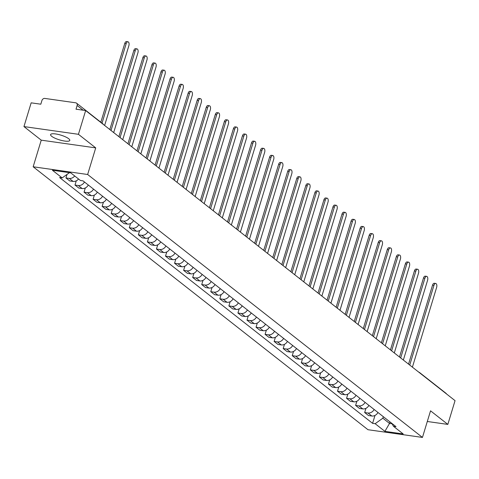 <?xml version="1.0" encoding="UTF-8"?>
<svg xmlns="http://www.w3.org/2000/svg" width="479" height="479" viewBox="0 0 479 479"><rect width="100%" height="100%" fill="white"/><g stroke="black" fill="none" stroke-linecap="round" stroke-linejoin="round"><path stroke-width="0.72" d="M68.689 138.712A10.035 2.467 -163.1 0 0 58.204 134.425A10.035 2.467 -163.1 0 0 50.582 134.587A10.035 2.467 -163.1 0 0 51.69 136.299A10.035 2.467 -163.1 0 0 62.168 140.587A10.035 2.467 -163.1 0 0 69.79 140.425A10.035 2.467 -163.1 0 0 68.689 138.712M78.436 134.306L23.95 126.582L41.242 140.161L33.159 166.776L367.968 429.711L422.454 437.429L87.645 174.494L95.728 147.885L78.436 134.306L85.651 110.553L455.05 400.648L447.835 424.4L430.543 410.82L422.454 437.429M23.95 126.582L31.165 102.835L40.811 104.2L41.936 100.5A2.575 2.108 -51.9 0 1 44.84 98.423L75.676 102.793A2.575 2.108 -51.9 0 1 76.544 103.153L102.829 123.798A2.575 2.108 128.1 0 1 103.338 124.444M418.903 372.261A2.575 2.108 128.1 0 1 419.652 372.608L445.937 393.247A2.575 2.108 128.1 0 1 446.452 393.894M427.298 421.49L447.835 424.4M83.13 110.194L77.131 105.488L76.011 109.188L85.651 110.553M77.131 105.488A2.575 2.108 -51.9 0 0 76.544 103.153M74.7 175.979A5.922 4.85 128.1 0 1 69.263 178.416L65.94 177.943L69.772 180.954L73.095 181.421A5.922 4.85 -51.9 0 0 78.532 178.984M67.006 174.434L65.94 177.943M84.472 182.002A5.922 4.85 128.1 0 1 78.317 185.523L74.993 185.056L78.825 188.061L82.148 188.534A5.922 4.85 -51.9 0 0 88.304 185.008M76.275 180.834L74.993 185.056M93.525 189.109A5.922 4.85 128.1 0 1 87.37 192.63L84.047 192.163L87.873 195.169L91.196 195.642A5.922 4.85 -51.9 0 0 97.357 192.115M85.328 187.948L84.047 192.163M102.578 196.216A5.922 4.85 128.1 0 1 96.423 199.743L93.1 199.27L96.926 202.276L100.249 202.749A5.922 4.85 -51.9 0 0 106.404 199.228M94.381 195.055L93.1 199.27M111.631 203.33A5.922 4.85 128.1 0 1 105.476 206.85L102.147 206.377L105.979 209.389L109.302 209.856A5.922 4.85 -51.9 0 0 115.457 206.335M103.428 202.162L102.147 206.377M120.684 210.437A5.922 4.85 128.1 0 1 114.523 213.957L111.2 213.49L115.032 216.496L118.355 216.969A5.922 4.85 -51.9 0 0 124.51 213.442M112.481 209.269L111.2 213.49M129.731 217.544A5.922 4.85 128.1 0 1 123.576 221.07L120.253 220.597L124.085 223.603L127.408 224.076A5.922 4.85 -51.9 0 0 133.563 220.55M121.534 216.382L120.253 220.597M138.784 224.651A5.922 4.85 128.1 0 1 132.629 228.178L129.306 227.705L133.138 230.71L136.461 231.183A5.922 4.85 -51.9 0 0 142.616 227.663M130.587 223.489L129.306 227.705M147.837 231.764A5.922 4.85 128.1 0 1 141.682 235.285L138.359 234.812L142.185 237.823L145.508 238.291A5.922 4.85 -51.9 0 0 151.669 234.77M139.64 230.597L138.359 234.812M156.89 238.871A5.922 4.85 128.1 0 1 150.735 242.392L147.412 241.925L151.238 244.931L154.561 245.404A5.922 4.85 -51.9 0 0 160.722 241.877M148.694 237.704L147.412 241.925M165.944 245.978A5.922 4.85 128.1 0 1 159.788 249.505L156.459 249.032L160.291 252.038L163.614 252.511A5.922 4.85 -51.9 0 0 169.77 248.99M157.741 244.817L156.459 249.032M174.997 253.086A5.922 4.85 128.1 0 1 168.836 256.612L165.512 256.139L169.344 259.151L172.668 259.618A5.922 4.85 -51.9 0 0 178.823 256.097M166.794 251.924L165.512 256.139M184.044 260.199A5.922 4.85 128.1 0 1 177.889 263.719L174.566 263.252L178.398 266.258L181.721 266.731A5.922 4.85 -51.9 0 0 187.876 263.205M175.847 259.031L174.566 263.252M193.097 267.306A5.922 4.85 128.1 0 1 186.942 270.833L183.619 270.36L187.451 273.365L190.774 273.838A5.922 4.85 -51.9 0 0 196.929 270.312M184.9 266.144L183.619 270.36M202.15 274.413A5.922 4.85 128.1 0 1 195.995 277.94L192.672 277.467L196.498 280.472L199.827 280.945A5.922 4.85 -51.9 0 0 205.982 277.425M193.953 273.252L192.672 277.467M211.203 281.526A5.922 4.85 128.1 0 1 205.048 285.047L201.725 284.574L205.551 287.586L208.874 288.053A5.922 4.85 -51.9 0 0 215.035 284.532M203.006 280.359L201.725 284.574M220.256 288.633A5.922 4.85 128.1 0 1 214.101 292.154L210.772 291.687L214.604 294.693L217.927 295.166A5.922 4.85 -51.9 0 0 224.082 291.639M212.053 287.466L210.772 291.687M229.309 295.741A5.922 4.85 128.1 0 1 223.148 299.267L219.825 298.794L223.657 301.8L226.98 302.273A5.922 4.85 -51.9 0 0 233.135 298.746M221.106 294.579L219.825 298.794M238.356 302.848A5.922 4.85 128.1 0 1 232.201 306.374L228.878 305.901L232.71 308.913L236.033 309.38A5.922 4.85 -51.9 0 0 242.188 305.859M230.159 301.686L228.878 305.901M247.409 309.961A5.922 4.85 128.1 0 1 241.254 313.482L237.931 313.009L241.763 316.02L245.086 316.487A5.922 4.85 -51.9 0 0 251.241 312.967M239.213 308.793L237.931 313.009M256.463 317.068A5.922 4.85 128.1 0 1 250.307 320.589L246.984 320.122L250.81 323.127L254.139 323.6A5.922 4.85 -51.9 0 0 260.295 320.074M248.266 315.901L246.984 320.122M265.516 324.175A5.922 4.85 128.1 0 1 259.361 327.702L256.037 327.229L259.863 330.235L263.187 330.708A5.922 4.85 -51.9 0 0 269.348 327.187M257.319 323.014L256.037 327.229M274.569 331.288A5.922 4.85 128.1 0 1 268.414 334.809L265.085 334.336L268.917 337.348L272.24 337.815A5.922 4.85 -51.9 0 0 278.395 334.294M266.366 330.121L265.085 334.336M283.622 338.396A5.922 4.85 128.1 0 1 277.461 341.916L274.138 341.449L277.97 344.455L281.293 344.928A5.922 4.85 -51.9 0 0 287.448 341.401M275.419 337.228L274.138 341.449M292.669 345.503A5.922 4.85 128.1 0 1 286.514 349.029L283.191 348.556L287.023 351.562L290.346 352.035A5.922 4.85 -51.9 0 0 296.501 348.508M284.472 344.341L283.191 348.556M301.722 352.61A5.922 4.85 128.1 0 1 295.567 356.136L292.244 355.663L296.076 358.669L299.399 359.142A5.922 4.85 -51.9 0 0 305.554 355.622M293.525 351.448L292.244 355.663M310.775 359.723A5.922 4.85 128.1 0 1 304.62 363.244L301.297 362.771L305.123 365.782L308.452 366.249A5.922 4.85 -51.9 0 0 314.607 362.729M302.578 358.555L301.297 362.771M319.828 366.83A5.922 4.85 128.1 0 1 313.673 370.351L310.35 369.884L314.176 372.89L317.499 373.363A5.922 4.85 -51.9 0 0 323.66 369.836M311.631 365.663L310.35 369.884M328.881 373.937A5.922 4.85 128.1 0 1 322.726 377.464L319.397 376.991L323.229 379.997L326.552 380.47A5.922 4.85 -51.9 0 0 332.707 376.943M320.679 372.776L319.397 376.991M337.935 381.044A5.922 4.85 128.1 0 1 331.773 384.571L328.45 384.098L332.282 387.11L335.605 387.577A5.922 4.85 -51.9 0 0 341.761 384.056M329.732 379.883L328.45 384.098M346.982 388.158A5.922 4.85 128.1 0 1 340.826 391.678L337.503 391.205L341.335 394.217L344.658 394.684A5.922 4.85 -51.9 0 0 350.814 391.163M338.785 386.99L337.503 391.205M356.035 395.265A5.922 4.85 128.1 0 1 349.88 398.785L346.556 398.318L350.389 401.324L353.712 401.797A5.922 4.85 -51.9 0 0 359.867 398.271M347.838 394.097L346.556 398.318M365.088 402.372A5.922 4.85 128.1 0 1 358.933 405.899L355.61 405.426L359.436 408.431L362.765 408.904A5.922 4.85 -51.9 0 0 368.92 405.384M356.891 401.21L355.61 405.426M374.141 409.485A5.922 4.85 128.1 0 1 367.986 413.006L364.663 412.533L368.489 415.544L371.812 416.011A5.922 4.85 -51.9 0 0 377.973 412.491M365.944 408.318L364.663 412.533M69.473 172.668L62.156 177.907L52.409 170.249L70.712 172.847L80.466 180.499L83.023 180.864L396.019 426.663L393.457 426.298L403.204 433.956L384.9 431.363L375.147 423.705L382.847 418.197L389.523 423.442L392.115 423.807M62.156 177.907L59.594 177.541L372.59 423.34L375.147 423.705M33.159 166.776L87.645 174.494M41.242 140.161L95.728 147.885M389.984 421.921L389.523 423.442L384.9 431.363M383.308 416.682L382.847 418.197M374.991 415.425L372.59 423.34M391.918 423.442L393.457 426.298M100.83 122.229L124.762 43.451A2.958 1.533 -81.9 0 1 126.51 41.571L127.929 41.769A2.958 1.533 98.1 0 0 126.181 43.649L102.021 123.163M104.632 125.456L128.851 45.75A2.958 1.533 98.1 0 0 127.929 41.769M109.823 129.534L133.815 50.558A2.958 1.533 -81.9 0 1 135.563 48.678L136.982 48.876A2.958 1.533 98.1 0 0 135.234 50.762L111.014 130.468M113.685 132.569L137.898 52.858A2.958 1.533 98.1 0 0 136.982 48.876M118.876 136.641L142.868 57.666A2.958 1.533 -81.9 0 1 144.616 55.786L146.035 55.989A2.958 1.533 98.1 0 0 144.287 57.869L120.067 137.581M122.738 139.676L146.951 59.965A2.958 1.533 98.1 0 0 146.035 55.989M127.923 143.754L151.921 64.779A2.958 1.533 -81.9 0 1 153.669 62.893L155.088 63.096A2.958 1.533 98.1 0 0 153.334 64.976L129.12 144.688M131.785 146.784L156.004 67.072A2.958 1.533 98.1 0 0 155.088 63.096M136.976 150.861L160.974 71.886A2.958 1.533 -81.9 0 1 162.722 70.006L164.135 70.203A2.958 1.533 98.1 0 0 162.387 72.09L138.168 151.795M140.838 153.891L165.057 74.185A2.958 1.533 98.1 0 0 164.135 70.203M146.029 157.968L170.021 78.993A2.958 1.533 -81.9 0 1 171.775 77.113L173.188 77.311A2.958 1.533 98.1 0 0 171.44 79.197L147.221 158.908M149.891 161.004L174.111 81.292A2.958 1.533 98.1 0 0 173.188 77.311M155.082 165.075L179.074 86.106A2.958 1.533 -81.9 0 1 180.828 84.22L182.242 84.424A2.958 1.533 98.1 0 0 180.493 86.304L156.274 166.015M158.944 168.111L183.164 88.399A2.958 1.533 98.1 0 0 182.242 84.424M164.135 172.189L188.127 93.213A2.958 1.533 -81.9 0 1 189.876 91.333L191.295 91.531A2.958 1.533 98.1 0 0 189.546 93.411L165.327 173.123M167.997 175.218L192.211 95.507A2.958 1.533 98.1 0 0 191.295 91.531M173.188 179.296L197.18 100.321A2.958 1.533 -81.9 0 1 198.929 98.44L200.348 98.638A2.958 1.533 98.1 0 0 198.599 100.524L174.38 180.23M177.05 182.325L201.264 102.62A2.958 1.533 98.1 0 0 200.348 98.638M182.236 186.403L206.233 107.428A2.958 1.533 -81.9 0 1 207.982 105.548L209.401 105.751A2.958 1.533 98.1 0 0 207.647 107.631L183.433 187.343M186.097 189.439L210.317 109.727A2.958 1.533 98.1 0 0 209.401 105.751M191.289 193.51L215.287 114.541A2.958 1.533 -81.9 0 1 217.035 112.655L218.448 112.858A2.958 1.533 98.1 0 0 216.7 114.738L192.48 194.45M195.151 196.546L219.37 116.834A2.958 1.533 98.1 0 0 218.448 112.858M200.342 200.623L224.334 121.648A2.958 1.533 -81.9 0 1 226.088 119.768L227.501 119.966A2.958 1.533 98.1 0 0 225.753 121.846L201.533 201.557M204.204 203.653L228.423 123.947A2.958 1.533 98.1 0 0 227.501 119.966M209.395 207.73L233.387 128.755A2.958 1.533 -81.9 0 1 235.141 126.875L236.554 127.073A2.958 1.533 98.1 0 0 234.806 128.959L210.586 208.664M213.257 210.766L237.476 131.054A2.958 1.533 98.1 0 0 236.554 127.073M218.448 214.837L242.44 135.868A2.958 1.533 -81.9 0 1 244.188 133.982L245.607 134.186A2.958 1.533 98.1 0 0 243.859 136.066L219.639 215.778M222.31 217.873L246.529 138.162A2.958 1.533 98.1 0 0 245.607 134.186M227.501 221.951L251.493 142.976A2.958 1.533 -81.9 0 1 253.241 141.089L254.66 141.293A2.958 1.533 98.1 0 0 252.912 143.173L228.693 222.885M231.363 224.98L255.576 145.269A2.958 1.533 98.1 0 0 254.66 141.293M236.548 229.058L260.546 150.083A2.958 1.533 -81.9 0 1 262.294 148.203L263.713 148.4A2.958 1.533 98.1 0 0 261.959 150.286L237.746 229.992M240.41 232.087L264.63 152.382A2.958 1.533 98.1 0 0 263.713 148.4M245.601 236.165L269.599 157.19A2.958 1.533 -81.9 0 1 271.348 155.31L272.761 155.513A2.958 1.533 98.1 0 0 271.012 157.393L246.799 237.105M249.463 239.201L273.683 159.489A2.958 1.533 98.1 0 0 272.761 155.513M254.654 243.272L278.646 164.303A2.958 1.533 -81.9 0 1 280.401 162.417L281.814 162.621A2.958 1.533 98.1 0 0 280.065 164.501L255.846 244.212M258.516 246.308L282.736 166.596A2.958 1.533 98.1 0 0 281.814 162.621M263.707 250.385L287.699 171.41A2.958 1.533 -81.9 0 1 289.454 169.53L290.867 169.728A2.958 1.533 98.1 0 0 289.118 171.608L264.899 251.319M267.569 253.415L291.789 173.709A2.958 1.533 98.1 0 0 290.867 169.728M272.761 257.492L296.752 178.517A2.958 1.533 -81.9 0 1 298.501 176.637L299.92 176.835A2.958 1.533 98.1 0 0 298.172 178.721L273.952 258.426M276.623 260.528L300.842 180.817A2.958 1.533 98.1 0 0 299.92 176.835M281.814 264.6L305.806 185.624A2.958 1.533 -81.9 0 1 307.554 183.744L308.973 183.948A2.958 1.533 98.1 0 0 307.225 185.828L283.005 265.54M285.676 267.635L309.889 187.924A2.958 1.533 98.1 0 0 308.973 183.948M290.861 271.707L314.859 192.738A2.958 1.533 -81.9 0 1 316.607 190.852L318.026 191.055A2.958 1.533 98.1 0 0 316.272 192.935L292.058 272.647M294.723 274.742L318.942 195.031A2.958 1.533 98.1 0 0 318.026 191.055M299.914 278.82L323.912 199.845A2.958 1.533 -81.9 0 1 325.66 197.965L327.079 198.162A2.958 1.533 98.1 0 0 325.325 200.048L301.111 279.754M303.776 281.85L327.995 202.144A2.958 1.533 98.1 0 0 327.079 198.162M308.967 285.927L332.959 206.952A2.958 1.533 -81.9 0 1 334.713 205.072L336.126 205.269A2.958 1.533 98.1 0 0 334.378 207.156L310.158 286.867M312.829 288.963L337.048 209.251A2.958 1.533 98.1 0 0 336.126 205.269M318.02 293.034L342.012 214.065A2.958 1.533 -81.9 0 1 343.766 212.179L345.179 212.383A2.958 1.533 98.1 0 0 343.431 214.263L319.212 293.974M321.882 296.07L346.101 216.358A2.958 1.533 98.1 0 0 345.179 212.383M327.073 300.147L351.065 221.172A2.958 1.533 -81.9 0 1 352.813 219.286L354.232 219.49A2.958 1.533 98.1 0 0 352.484 221.37L328.265 301.081M330.935 303.177L355.155 223.465A2.958 1.533 98.1 0 0 354.232 219.49M336.126 307.255L360.118 228.279A2.958 1.533 -81.9 0 1 361.867 226.399L363.286 226.597A2.958 1.533 98.1 0 0 361.537 228.483L337.318 308.189M339.988 310.284L364.202 230.579A2.958 1.533 98.1 0 0 363.286 226.597M345.173 314.362L369.171 235.387A2.958 1.533 -81.9 0 1 370.92 233.507L372.339 233.71A2.958 1.533 98.1 0 0 370.584 235.59L346.371 315.302M349.041 317.397L373.255 237.686A2.958 1.533 98.1 0 0 372.339 233.71M354.226 321.469L378.224 242.5A2.958 1.533 -81.9 0 1 379.973 240.614L381.392 240.817A2.958 1.533 98.1 0 0 379.637 242.697L355.424 322.409M358.088 324.505L382.308 244.793A2.958 1.533 98.1 0 0 381.392 240.817M363.28 328.582L387.277 249.607A2.958 1.533 -81.9 0 1 389.026 247.727L390.439 247.924A2.958 1.533 98.1 0 0 388.691 249.804L364.471 329.516M367.142 331.612L391.361 251.906A2.958 1.533 98.1 0 0 390.439 247.924M372.333 335.689L396.325 256.714A2.958 1.533 -81.9 0 1 398.079 254.834L399.492 255.032A2.958 1.533 98.1 0 0 397.744 256.918L373.524 336.623M376.195 338.725L400.414 259.013A2.958 1.533 98.1 0 0 399.492 255.032M381.386 342.796L405.378 263.821A2.958 1.533 -81.9 0 1 407.126 261.941L408.545 262.145A2.958 1.533 98.1 0 0 406.797 264.025L382.577 343.736M385.248 345.832L409.467 266.12A2.958 1.533 98.1 0 0 408.545 262.145M390.439 349.904L414.431 270.934A2.958 1.533 -81.9 0 1 416.179 269.048L417.598 269.252A2.958 1.533 98.1 0 0 415.85 271.132L391.63 350.844M394.301 352.939L418.514 273.228A2.958 1.533 98.1 0 0 417.598 269.252M399.486 357.017L423.484 278.042A2.958 1.533 -81.9 0 1 425.232 276.161L426.651 276.359A2.958 1.533 98.1 0 0 424.897 278.245L400.684 357.951M403.354 360.046L427.567 280.341A2.958 1.533 98.1 0 0 426.651 276.359M408.539 364.124L432.537 285.149A2.958 1.533 -81.9 0 1 434.285 283.269L435.704 283.466A2.958 1.533 98.1 0 0 433.95 285.352L409.737 365.064M412.401 367.159L436.62 287.448A2.958 1.533 98.1 0 0 435.704 283.466M362.765 408.904L358.933 405.899M353.712 401.797L349.88 398.785M344.658 394.684L340.826 391.678M335.605 387.577L331.773 384.571M326.552 380.47L322.726 377.464M317.499 373.363L313.673 370.351M308.452 366.249L304.62 363.244M299.399 359.142L295.567 356.136M290.346 352.035L286.514 349.029M281.293 344.928L277.461 341.916M272.24 337.815L268.414 334.809M263.187 330.708L259.361 327.702M254.139 323.6L250.307 320.589M245.086 316.487L241.254 313.482M236.033 309.38L232.201 306.374M226.98 302.273L223.148 299.267M217.927 295.166L214.101 292.154M208.874 288.053L205.048 285.047M199.827 280.945L195.995 277.94M190.774 273.838L186.942 270.833M181.721 266.731L177.889 263.719M172.668 259.618L168.836 256.612M163.614 252.511L159.788 249.505M154.561 245.404L150.735 242.392M145.508 238.291L141.682 235.285M136.461 231.183L132.629 228.178M127.408 224.076L123.576 221.07M118.355 216.969L114.523 213.957M109.302 209.856L105.476 206.85M100.249 202.749L96.423 199.743M91.196 195.642L87.37 192.63M82.148 188.534L78.317 185.523M73.095 181.421L69.263 178.416M371.812 416.011L367.986 413.006M418.766 372.153A2.575 2.575 0 0 1 419.652 372.608A2.575 2.108 128.1 0 1 420.167 373.249M126.181 43.649L124.762 43.451M135.234 50.762L133.815 50.558M144.287 57.869L142.868 57.666M153.334 64.976L151.921 64.779M162.387 72.09L160.974 71.886M171.44 79.197L170.021 78.993M180.493 86.304L179.074 86.106M189.546 93.411L188.127 93.213M198.599 100.524L197.18 100.321M207.647 107.631L206.233 107.428M216.7 114.738L215.287 114.541M225.753 121.846L224.334 121.648M234.806 128.959L233.387 128.755M243.859 136.066L242.44 135.868M252.912 143.173L251.493 142.976M261.959 150.286L260.546 150.083M271.012 157.393L269.599 157.19M280.065 164.501L278.646 164.303M289.118 171.608L287.699 171.41M298.172 178.721L296.752 178.517M307.225 185.828L305.806 185.624M316.272 192.935L314.859 192.738M325.325 200.048L323.912 199.845M334.378 207.156L332.959 206.952M343.431 214.263L342.012 214.065M352.484 221.37L351.065 221.172M361.537 228.483L360.118 228.279M370.584 235.59L369.171 235.387M379.637 242.697L378.224 242.5M388.691 249.804L387.277 249.607M397.744 256.918L396.325 256.714M406.797 264.025L405.378 263.821M415.85 271.132L414.431 270.934M424.897 278.245L423.484 278.042M433.95 285.352L432.537 285.149M103.476 124.552A2.575 2.575 0 0 0 102.829 123.798"/></g></svg>
